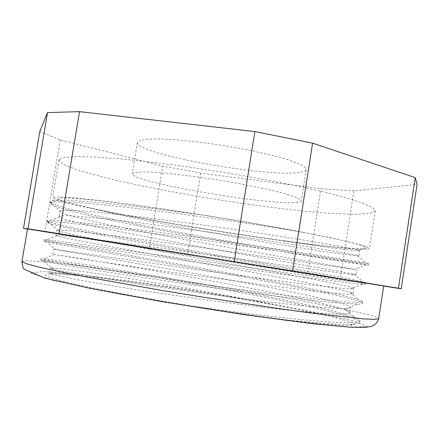 <?xml version="1.0" encoding="UTF-8"?>
<svg xmlns="http://www.w3.org/2000/svg" width="439" height="439" viewBox="0 0 439 439"><rect width="100%" height="100%" fill="white"/><g stroke="black" fill="none" stroke-linecap="round" stroke-linejoin="round"><path stroke-width="0.33" stroke-dasharray="2.19 1.65" d="M193.654 306.345C228.675 311.975 260.365 316.596 288.719 320.201C319.669 323.987 339.781 325.782 349.049 325.579C369.616 325.09 329.047 315.114 273.903 304.913C229.954 295.645 176.516 286.102 131.497 278.88C86.922 271.736 51.401 267.06 50.436 268.092L53.344 269.123L60.873 270.775L90.412 276.142C116.933 280.642 154.742 286.513 194.998 292.22C235.293 297.872 274.556 302.822 303.223 305.785L336.29 308.507L345.652 308.672C349.043 308.562 350.783 308.194 350.871 307.58C350.816 306.51 346.832 304.88 338.919 302.701C309.116 294.58 239.831 281.492 176.763 270.331L53.596 249.138L198.565 269.892C240.276 275.73 280.708 281.185 309.468 284.724L341.805 288.319L350.251 288.906L353.785 288.599C353.664 288.011 349.614 286.832 341.641 285.059C311.63 278.447 242.273 266.083 179.288 254.686C143.268 248.161 109.514 241.966 85.342 237.164L60.203 231.622L56.746 230.212L57.805 229.926L75.19 231.15L114.2 235.77L202.17 247.612L354.503 269.409L344.357 267.45C314.143 262.335 244.71 250.691 181.806 239.057C154.462 233.987 129.714 229.147 107.56 224.527L72.978 216.482L63.227 213.447L59.896 211.318L60.39 210.846L65.532 210.237L76.43 210.533L93.189 211.79L142.532 217.113L205.82 225.377C239.112 230.036 271.247 234.865 298.021 239.151L339.66 246.252L351.979 248.65L359.601 250.729C359.343 251.097 355.167 250.812 347.068 249.862C332.548 248.139 311.514 245.105 283.973 240.753C220.268 232.132 135.448 217.881 89.666 207.801C154.133 224.307 298.41 248.37 346.344 254.642L357.478 255.91L358.828 255.871L355.711 254.999L306.455 246.509L209.606 232.088L141.314 223.028L112.428 219.61L72.386 215.878L62.426 215.659L59.051 216.454L59.468 217.053C66.646 221.432 124.912 233.01 186.202 244.238C247.711 255.503 314.308 266.868 343.633 272.235L355.919 274.803L342.886 273.415L170.787 249.44L85.72 238.097L59.166 235.244L55.907 235.359L56.927 235.886C67.008 238.953 125.351 249.352 186.048 260.278C246.937 271.236 312.184 283.117 340.916 289.855L349.916 292.248C351.99 292.912 353.016 293.411 353.005 293.762L349.674 294.256L339.748 293.74L323.016 292.144L270.868 285.877L167.199 271.637L82.263 259.032L54.634 254.527C67.458 256.343 125.812 265.655 185.895 276.323C246.147 287.029 310.055 299.425 338.195 307.503L345.888 310.044C348.731 311.152 350.13 312.052 350.081 312.749L346.651 313.934L336.603 314.099L319.768 313.139L296.391 311.037L267.411 307.854L198.894 298.981L130.597 288.796L78.795 280L52.62 274.512L49.596 273.256L52.581 272.981C57.35 273.162 65.976 274.051 78.449 275.648C65.252 274.348 55.797 273.777 50.079 273.941C39.823 274.315 47.176 277.503 72.15 283.501C97.754 289.471 143.756 298.196 193.654 306.345C239.398 312.853 284.373 318.259 314.516 320.821C344.478 323.247 359.612 323.247 359.903 320.816C359.958 319.943 358.345 318.846 355.047 317.512L346.475 314.576C315.696 305.445 248.051 292.182 184.314 280.987C120.791 269.837 58.414 260.311 43.384 258.823L40.937 258.758L44.218 259.641L54.557 261.595L96.937 268.635L201.26 284.214L274.841 294.119L330.792 300.578L348.681 302.098L359.267 302.455L362.828 301.725C362.855 301.258 361.648 300.616 359.212 299.788L349.181 296.967C317.765 289.257 248.721 276.526 184.303 265.074C120.127 253.665 57.685 243.014 45.535 240.199L44.109 239.727L47.522 239.875L75.744 243.453L334.068 279.374L351.842 281.58L365.753 282.667L351.886 279.385C319.822 273.124 249.368 260.931 184.292 249.165L106.084 234.607L67.129 226.601L54.529 223.55L47.95 221.371L47.28 220.724L50.82 220.148L61.367 220.647L104.103 225.125L208.509 238.953L312.645 254.329L365.336 262.901L368.667 263.636L367.009 263.526L354.586 261.831C321.869 257.056 249.994 245.385 184.281 233.263C155.702 227.978 129.554 222.82 105.837 217.793L67.727 208.755L55.989 205.117L50.639 202.33L50.447 201.753C50.71 199.586 64.934 199.69 93.106 202.055C121.444 204.53 163.961 209.644 208.174 215.834L156.734 208.119C94.061 199.076 55.221 195.52 52.889 197.583L52.603 197.907L57.246 200.36L70.602 204.031L116.412 213.7C145.199 219.154 176.374 224.598 209.946 230.02C243.53 235.353 274.847 239.924 303.898 243.727L350.437 248.853L364.271 249.539L369.446 248.661C369.896 247.256 359.305 244.166 337.679 239.387L302.487 232.165M273.903 304.913C210.539 292.994 125.302 280.082 78.449 275.648M288.719 320.201C320.849 323.494 342.146 324.844 352.621 324.24C357.181 323.966 359.525 323.351 359.651 322.402C359.612 320.871 355.14 318.752 346.234 316.036C313.534 306.213 239.776 291.88 172.741 280.296C134.367 273.7 98.259 267.944 72.084 264.124L44.619 260.497L40.651 260.338L64.484 265.118L106.079 271.95L196.107 285.416C229.498 290.13 260.228 294.212 288.297 297.664L333.042 302.581L357.637 304.134C360.858 304.095 362.504 303.821 362.576 303.311C362.46 302.317 357.917 300.693 348.939 298.427C316.025 290.217 242.196 276.636 175.243 264.788L58.409 244.276L47.664 242.251L43.829 241.302L45.596 241.351L83.498 246.328L294.553 275.961L353.614 283.512L365.495 284.247C365.303 283.792 360.688 282.656 351.644 280.845C318.516 274.238 244.605 261.403 177.746 249.303C139.481 242.372 103.56 235.672 77.687 230.338L50.71 224.027L47.006 222.299L47.966 221.904L54.118 221.887L66.179 222.787L108.038 227.446L203.383 240.155L300.71 254.362L358.921 263.488L368.409 265.216L354.344 263.29C320.997 258.286 247.014 246.197 180.242 233.839C151.192 228.45 124.857 223.237 101.233 218.199C86.554 214.956 74.218 211.988 64.226 209.293L53.745 205.836L50.178 203.328L50.589 202.829C53.986 200.579 84.365 202.335 136.041 208.388C187.623 214.435 255.207 224.247 302.482 232.165C274.496 226.848 243.063 221.404 208.174 215.834M383.681 285.97L205.49 257.819L27.427 228.906M39.768 131.557L60.214 139.915L162.688 166.057L200.694 173.103L320.865 188.759L353.944 190.833L417.05 184.446M300.885 172.214C304.205 171.616 305.978 170.716 306.213 169.514C306.032 167.16 300.578 164.12 289.85 160.394C274.413 155.406 249.813 149.864 223.473 145.572C197.106 141.418 172.006 139.004 155.785 138.922C144.431 139.114 138.296 140.293 137.391 142.472C135.305 154.171 271.231 178.404 300.885 172.214M60.214 139.915L44.838 231.929L27.405 229.065M44.838 231.929L149.233 248.814L162.688 166.057M200.694 173.103L187.519 254.966L149.233 248.814M187.519 254.966L307.569 274.128L320.865 188.759M353.944 190.833L340.28 279.314L307.569 274.128M283.973 240.753C332.795 247.47 370.955 251.086 365.824 247.311C363.805 245.791 354.421 243.146 337.673 239.387C300.007 231.062 221.218 217.343 156.723 208.119C89.133 198.494 52.894 195.794 58.777 199.322C61.8 201.177 72.1 204.003 89.66 207.801M59.265 159.395L58.919 160.092L63.26 164.29L76.337 169.525C88.711 173.383 103.829 177.4 121.685 181.559C150.292 187.881 181.356 193.775 214.874 199.235C248.425 204.519 279.775 208.624 308.924 211.554C327.187 213.173 342.804 214.084 355.766 214.281L369.825 213.392L375.257 210.764L372.502 207.499L363.048 203.18L346.64 197.907L323.494 191.876L294.371 185.373C272.405 180.912 249.045 176.604 224.291 172.45L187.48 166.836C163.445 163.544 141.451 160.926 121.482 158.973L95.932 157.085L76.858 156.602L64.67 157.425L59.265 159.395M296.144 202.467C299.414 202.203 301.138 201.649 301.313 200.815C301.028 199.147 295.463 196.743 284.626 193.604C269.052 189.352 244.342 184.276 217.958 180.001C191.558 175.825 166.496 172.928 150.374 172.104C139.103 171.698 133.066 172.242 132.271 173.74C130.767 181.894 266.956 205.43 296.144 202.467M340.28 279.314L383.664 286.063M352.594 320.739L312.958 311.728L258.681 301.423L197.824 291.167L137.034 282.019L82.998 275.055L43.96 271.532L30.253 272.877L52.192 280.164L113.191 292.928L200.925 308.085L287.902 320.744L347.194 327.148L367.448 326.611L352.594 320.739M21.955 261.529L26.57 260.804L38.939 261.463L57.575 263.29C86.851 266.588 126.706 272.103 168.9 278.546C242.504 289.844 323.795 304.145 362.06 313.172C372.936 315.767 378.478 317.6 378.692 318.67M358.817 255.871L359.607 250.729M59.051 216.454L59.907 211.318M355.908 274.798L356.698 269.65M55.901 235.359L56.757 230.212M350.075 312.749L350.865 307.58M49.585 273.256L50.447 268.097M50.189 203.328L50.452 201.753M368.414 265.216L368.656 263.636M47.017 222.304L47.28 220.724M365.495 284.247L365.742 282.661M43.845 241.307L44.109 239.721M359.651 322.402L359.892 320.81M58.919 160.092L52.603 197.907M375.257 210.764L369.446 248.661M362.576 303.311L362.817 301.725M40.662 260.338L40.926 258.758M58.777 199.322L50.639 202.33M357.478 255.91L367.009 263.526M59.468 217.053L47.95 221.371M353.785 274.21L363.201 281.794M56.927 235.886L45.535 240.199M349.916 292.248L359.212 299.788M54.634 254.527L43.384 258.823M345.888 310.044L355.047 317.512M52.581 272.981L50.079 273.941M50.589 202.829L60.39 210.846M47.966 221.904L57.805 229.926M366.483 264.794L354.503 269.409M45.596 241.351L55.451 249.341M362.246 284.318L350.251 288.906M43.488 261.183L53.344 269.123M357.637 304.134L345.652 308.672M352.621 324.24L349.049 325.579M358.416 250.181L365.824 247.311M352.994 293.757L353.785 288.599M52.746 254.291L53.607 249.138M137.391 142.472L132.271 173.74M306.213 169.514L301.313 200.815"/><path stroke-width="0.66" d="M21.955 261.529L27.514 228.911L208.898 257.583L383.681 285.97L378.692 318.67L374.917 319.389L363.558 318.884L317.254 313.814L283.424 309.265L202.577 297.093L160.564 290.212L86.62 277.025L58.804 271.5L38.67 267.049L26.499 263.784L21.955 261.529C22.318 266.061 23.163 268.668 24.491 269.348L44.932 278.156L89.496 288.247L161.772 301.577L243.415 314.527L313.226 323.773L350.36 327.214L365.391 327.357L370.757 326.512C374.714 325.491 377.359 322.879 378.692 318.67M27.997 228.796L59.205 233.691L79.525 111.643L47.5 112.593L27.997 228.796L23.492 228.423L39.768 131.557L47.5 112.593M415.256 177.608L398.453 288.236L401.213 288.791L417.05 184.446L415.256 177.608L312.595 143.152L254.883 131.563L79.525 111.643M27.405 229.065L23.492 228.423M254.883 131.563L234.217 261.584L292.599 270.978L312.595 143.152M398.453 288.236L292.599 270.978M234.217 261.584L59.205 233.691M383.664 286.063L401.213 288.791"/></g></svg>
